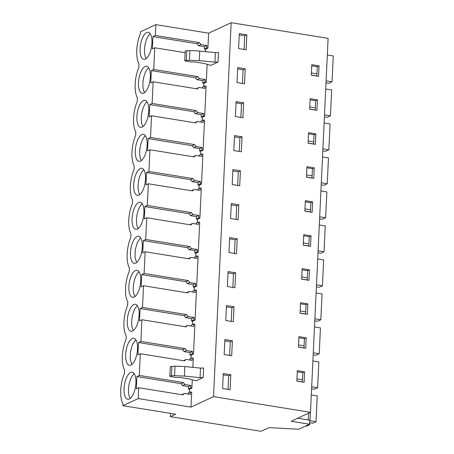 <?xml version="1.0" encoding="UTF-8"?>
<svg xmlns="http://www.w3.org/2000/svg" width="454" height="454" viewBox="0 0 454 454"><rect width="100%" height="100%" fill="white"/><g stroke="black" fill="none" stroke-linecap="round" stroke-linejoin="round"><path stroke-width="0.68" d="M297.762 418.213L309.713 420.149L309.52 424.223L291.19 421.261L310.474 412.317L213.533 396.637L190.975 407.107L138.209 398.572L122.892 405.683L122.977 403.878A21.389 8.768 99.2 0 1 120.73 390.117L120.736 390.003A21.389 8.768 99.2 0 1 124.407 373.494L124.578 369.885A21.389 8.768 99.2 0 1 122.336 356.067A21.389 8.768 99.2 0 1 126.013 339.501L126.184 335.886A21.389 8.768 99.2 0 1 123.942 322.073A21.389 8.768 99.2 0 1 127.614 305.508L127.784 301.893A21.389 8.768 99.2 0 1 125.542 288.074A21.389 8.768 99.2 0 1 129.22 271.509L129.39 267.9A21.389 8.768 99.2 0 1 127.148 254.081A21.389 8.768 99.2 0 1 130.82 237.516L130.99 233.906A21.389 8.768 99.2 0 1 128.749 220.088A21.389 8.768 99.2 0 1 132.426 203.523L132.596 199.913A21.389 8.768 99.2 0 1 130.355 186.095A21.389 8.768 99.2 0 1 134.026 169.529L134.197 165.914A21.389 8.768 99.2 0 1 131.955 152.096A21.389 8.768 99.2 0 1 135.632 135.53L135.803 131.921A21.389 8.768 99.2 0 1 133.555 118.102A21.389 8.768 99.2 0 1 137.233 101.537L137.403 97.928A21.389 8.768 99.2 0 1 135.161 84.109A21.389 8.768 99.2 0 1 138.839 67.544L139.009 63.935A21.389 8.768 99.2 0 1 136.762 50.116A21.389 8.768 99.2 0 1 140.439 33.551L140.524 31.746L155.847 24.635L155.336 35.48L152.93 36.592L152.351 48.901L154.752 47.784L153.73 69.473L151.33 70.591L150.745 82.895L153.151 81.777L152.13 103.467L149.724 104.585L149.145 116.888L151.545 115.776L150.524 137.46L148.123 138.578L147.539 150.881L149.945 149.769L148.923 171.459L146.517 172.571L145.938 184.88L148.339 183.762L147.317 205.452L144.917 206.564L144.332 218.873L146.738 217.755L145.717 239.445L143.311 240.563L142.732 252.867L145.132 251.754L144.111 273.439L141.71 274.557L141.126 286.86L143.532 285.748L142.511 307.437L140.104 308.55L139.526 320.859L141.926 319.741L140.905 341.431L138.504 342.543L137.92 354.852L140.326 353.734L139.304 375.424L136.898 376.542L136.319 388.845L138.725 387.727L138.209 398.572M122.892 405.683L175.658 414.218L170.42 416.647L261.039 431.3L268.933 427.64L298.738 429.229L309.52 424.223M310.474 412.317L328.106 38.374L231.165 22.7L208.613 33.165L155.847 24.635M170.573 413.395L170.42 416.647M231.165 22.7L213.533 396.637M230.099 389.725L230.802 374.771L223.283 373.551L222.579 388.511L230.099 389.725M296.854 381.133L297.347 370.663L304.611 371.837L304.118 382.308L296.854 381.133M310.167 98.705L317.437 99.88L316.943 110.35L309.673 109.176L310.167 98.705M242.022 136.807L241.318 151.767L233.799 150.552L234.502 135.593L242.022 136.807L239.899 137.795L234.44 136.909M312.63 201.865L312.136 212.336L304.867 211.161L305.36 200.691L312.63 201.865L310.854 202.688L310.411 212.058M306.717 171.93L306.966 166.697L314.23 167.872L313.737 178.343L306.467 177.168L306.717 171.93M242.924 117.773L243.628 102.814L236.108 101.6L235.405 116.553L242.924 117.773M315.836 133.879L315.343 144.349L308.073 143.175L308.567 132.704L315.836 133.879L314.06 134.702L313.618 144.071M238.112 219.753L238.815 204.799L231.296 203.579L230.592 218.539L238.112 219.753M303.76 234.684L311.024 235.859L310.53 246.329L303.266 245.154L303.76 234.684M235.609 272.786L234.905 287.745L227.386 286.525L228.09 271.571L235.609 272.786L233.487 273.773L228.027 272.888M232.403 340.772L231.699 355.732L224.18 354.517L224.883 339.558L232.403 340.772L230.28 341.76L224.826 340.88M306.217 337.844L298.948 336.669L298.454 347.14L305.724 348.314L306.217 337.844L304.441 338.667L303.998 348.036M307.818 303.851L300.554 302.676L300.06 313.147L307.324 314.321L307.818 303.851L306.041 304.674L305.599 314.043M237.215 238.793L236.511 253.746L228.992 252.532L229.696 237.578L237.215 238.793L235.087 239.78L229.633 238.895M309.424 269.858L302.154 268.683L301.66 279.153L308.93 280.328L309.424 269.858L307.647 270.68L307.205 280.044M240.421 170.8L232.902 169.586L232.198 184.545L239.718 185.76L240.421 170.8L238.293 171.788L232.84 170.908M237.005 82.56L244.524 83.774L245.228 68.821L237.709 67.601L237.005 82.56M319.043 65.887L311.773 64.712L311.279 75.182L318.549 76.357L319.043 65.887L317.267 66.715L316.824 76.079M233.305 321.738L234.009 306.779L226.489 305.565L225.786 320.524L233.305 321.738M246.834 34.822L246.13 49.781L238.611 48.567L239.315 33.607L246.834 34.822L244.706 35.809L239.252 34.93M207.143 64.292L206.303 82.117L203.897 83.235L202.773 83.054L202.887 80.642L196.923 79.677L195.424 77.719L151.33 70.591M203.738 86.595L203.897 83.235M153.151 81.777L197.246 88.91L198.909 87.463L204.868 88.428L204.987 86.016L206.11 86.198L204.703 116.116L202.297 117.228L201.167 117.047L201.281 114.635L195.322 113.67L193.818 111.712L149.724 104.585M202.138 120.588L202.297 117.228M151.545 115.776L195.646 122.903L197.303 121.462L203.267 122.427L203.381 120.009L204.51 120.191L203.097 150.109L200.691 151.222L199.567 151.04L199.681 148.628L193.716 147.663L192.218 145.711L148.123 138.578M200.532 154.581L200.691 151.222M149.945 149.769L194.04 156.897L195.702 155.455L201.667 156.42L201.78 154.008L202.904 154.19L201.497 184.103L199.09 185.221L197.961 185.039L198.075 182.621L192.116 181.657L190.612 179.705L146.517 172.571M198.931 188.575L199.09 185.221M148.339 183.762L192.439 190.896L194.096 189.449L200.061 190.413L200.174 188.001L201.304 188.183L199.891 218.096L197.484 219.214L196.361 219.032L196.474 216.615L190.51 215.656L189.012 213.698L144.917 206.564M197.325 222.573L197.484 219.214M146.738 217.755L190.833 224.889L192.496 223.442L198.46 224.407L198.574 221.995L199.698 222.176L198.29 252.089L195.884 253.207L194.755 253.026L194.868 250.614L188.909 249.649L187.406 247.691L143.311 240.563M195.725 256.567L195.884 253.207M145.132 251.754L189.233 258.882L190.89 257.441L196.854 258.4L196.968 255.988L198.097 256.169L196.684 286.088L194.278 287.2L193.154 287.019L193.268 284.607L187.303 283.642L185.805 281.684L141.71 274.557M194.125 290.56L194.278 287.2M143.532 285.748L187.627 292.875L189.29 291.434L195.254 292.399L195.368 289.981L196.491 290.168L195.084 320.081L192.678 321.199L191.548 321.012L191.662 318.6L185.703 317.635L184.199 315.683L140.104 308.55M192.519 324.553L192.678 321.199M141.926 319.741L186.026 326.874L187.684 325.427L193.648 326.392L193.762 323.98L194.891 324.162L193.478 354.075L191.072 355.193L189.948 355.011L190.061 352.593L184.097 351.629L182.599 349.676L138.504 342.543M190.918 358.552L191.072 355.193M140.326 353.734L184.42 360.868L186.083 359.42L192.048 360.385L192.161 357.973L193.285 358.155L192.854 367.354M192.269 379.76L191.877 388.068L189.471 389.186L188.342 389.004L188.455 386.592L182.497 385.628L180.993 383.67L136.898 376.542M189.312 392.545L189.471 389.186M138.725 387.727L182.82 394.861L184.477 393.414L190.442 394.378L190.555 391.967L191.684 392.148L190.975 407.107M208.613 33.165L207.909 48.124L205.503 49.242L204.374 49.06L204.487 46.643L198.529 45.678L197.025 43.726L152.93 36.592M205.39 51.654L205.503 49.242M203.176 377.507L195.963 380.849L189.71 379.011L180.107 377.456L175.488 377.382L170.346 376.508L169.87 376.156L171.453 375.736L174.574 375.679L184.392 376.077L200.072 377.637L203.176 377.507L203.625 367.99L200.52 368.115L184.84 366.56L175.023 366.162L170.318 366.639L169.87 376.156M184.744 60.688L185.192 51.171A2.105 0.511 2.7 0 1 186.776 50.746L189.903 50.689A21.054 5.13 2.7 0 1 199.72 51.092L199.272 60.609L186.327 60.269L184.744 60.688L185.221 61.04L190.368 61.914L194.982 61.988L204.589 63.543L210.843 65.382L218.051 62.039L218.499 52.516L215.4 52.647L214.952 62.164L218.051 62.039M129.362 399.021A13.688 5.613 99.2 0 1 127.801 399.276A13.688 5.613 99.2 0 1 124.203 386.7A13.688 5.613 99.2 0 1 130.61 372.507A13.688 5.613 99.2 0 1 132.171 372.257A13.688 5.613 99.2 0 1 135.769 384.833A13.688 5.613 99.2 0 1 129.362 399.021M140.229 168.542A13.688 5.613 99.2 0 1 141.79 168.286A13.688 5.613 99.2 0 1 145.388 180.862A13.688 5.613 99.2 0 1 138.981 195.055A13.688 5.613 99.2 0 1 137.42 195.311A13.688 5.613 99.2 0 1 133.822 182.735A13.688 5.613 99.2 0 1 140.229 168.542M137.375 229.049A13.688 5.613 99.2 0 1 135.82 229.304A13.688 5.613 99.2 0 1 132.222 216.728A13.688 5.613 99.2 0 1 138.629 202.535A13.688 5.613 99.2 0 1 140.19 202.285A13.688 5.613 99.2 0 1 143.782 214.861A13.688 5.613 99.2 0 1 137.375 229.049M132.216 338.514A13.688 5.613 99.2 0 1 133.777 338.258A13.688 5.613 99.2 0 1 137.375 350.834A13.688 5.613 99.2 0 1 130.962 365.027A13.688 5.613 99.2 0 1 129.407 365.283A13.688 5.613 99.2 0 1 125.809 352.707A13.688 5.613 99.2 0 1 132.216 338.514M141.835 134.549A13.688 5.613 99.2 0 1 143.396 134.293A13.688 5.613 99.2 0 1 146.988 146.869A13.688 5.613 99.2 0 1 140.581 161.062A13.688 5.613 99.2 0 1 139.026 161.312A13.688 5.613 99.2 0 1 135.428 148.736A13.688 5.613 99.2 0 1 141.835 134.549M145.042 66.556A13.688 5.613 99.2 0 1 146.602 66.307A13.688 5.613 99.2 0 1 150.195 78.883A13.688 5.613 99.2 0 1 143.787 93.07A13.688 5.613 99.2 0 1 142.233 93.325A13.688 5.613 99.2 0 1 138.635 80.75A13.688 5.613 99.2 0 1 145.042 66.556M145.393 59.077A13.688 5.613 99.2 0 1 143.833 59.332A13.688 5.613 99.2 0 1 140.235 46.756A13.688 5.613 99.2 0 1 146.642 32.563A13.688 5.613 99.2 0 1 148.203 32.308A13.688 5.613 99.2 0 1 151.801 44.884A13.688 5.613 99.2 0 1 145.393 59.077M132.568 331.034A13.688 5.613 99.2 0 1 131.007 331.284A13.688 5.613 99.2 0 1 127.409 318.714A13.688 5.613 99.2 0 1 133.817 304.521A13.688 5.613 99.2 0 1 135.377 304.265A13.688 5.613 99.2 0 1 138.975 316.841A13.688 5.613 99.2 0 1 132.568 331.034M135.774 263.048A13.688 5.613 99.2 0 1 134.214 263.297A13.688 5.613 99.2 0 1 130.616 250.722A13.688 5.613 99.2 0 1 137.023 236.528A13.688 5.613 99.2 0 1 138.583 236.279A13.688 5.613 99.2 0 1 142.181 248.854A13.688 5.613 99.2 0 1 135.774 263.048M143.436 100.55A13.688 5.613 99.2 0 1 144.996 100.3A13.688 5.613 99.2 0 1 148.594 112.876A13.688 5.613 99.2 0 1 142.187 127.069A13.688 5.613 99.2 0 1 140.627 127.319A13.688 5.613 99.2 0 1 137.029 114.743A13.688 5.613 99.2 0 1 143.436 100.55M134.168 297.041A13.688 5.613 99.2 0 1 132.613 297.291A13.688 5.613 99.2 0 1 129.015 284.715A13.688 5.613 99.2 0 1 135.423 270.522A13.688 5.613 99.2 0 1 136.983 270.272A13.688 5.613 99.2 0 1 140.575 282.848A13.688 5.613 99.2 0 1 134.168 297.041M207.909 48.124L206.78 47.942L206.893 45.531L200.929 44.566L199.431 42.608L155.336 35.48M297.291 371.769L302.835 372.666L302.392 382.03M302.5 379.799L296.956 378.903M302.398 381.916L296.854 381.019M315.224 109.964L309.679 109.068M310.116 99.812L315.661 100.709L315.218 110.072M315.326 107.842L309.781 106.945M312.017 177.951L306.473 177.054M306.91 167.798L312.454 168.695L312.011 178.064M312.119 175.834L306.575 174.938M308.516 133.805L314.06 134.702M313.72 141.835L308.181 140.939M313.623 143.958L308.079 143.061M310.513 209.827L304.974 208.931M310.417 211.944L304.872 211.048M305.309 201.792L310.854 202.688M308.811 245.937L303.266 245.041M303.703 235.791L309.248 236.687L308.805 246.051M308.913 243.821L303.368 242.924M304.004 347.923L298.46 347.026M298.897 337.77L304.441 338.667M304.101 345.806L298.562 344.909M300.497 303.777L306.041 304.674M305.707 311.807L300.162 310.916M305.604 313.93L300.06 313.033M302.103 269.784L307.647 270.68M307.307 277.814L301.768 276.917M307.21 279.936L301.666 279.04M316.926 73.849L311.387 72.952M316.83 75.966L311.285 75.069M311.722 65.819L317.267 66.715M230.802 374.771L228.674 375.753L223.22 374.873M228.033 389.396L228.674 375.753M304.611 371.837L302.835 372.666M317.437 99.88L315.661 100.709M239.258 151.432L239.899 137.795M314.23 167.872L312.454 168.695M243.628 102.814L241.5 103.801L236.046 102.916M240.858 117.438L241.5 103.801M238.815 204.799L236.693 205.781L231.234 204.902M236.052 219.418L236.693 205.781M311.024 235.859L309.248 236.687M232.845 287.41L233.487 273.773M229.639 355.397L230.28 341.76M234.446 253.417L235.087 239.78M237.652 185.425L238.293 171.788M245.228 68.821L243.106 69.802L237.646 68.923M242.464 83.445L243.106 69.802M234.009 306.779L231.881 307.767L226.427 306.887M231.239 321.404L231.881 307.767M244.065 49.446L244.706 35.809M206.303 82.117L205.174 81.936L205.287 79.524L199.329 78.559L197.825 76.601L153.73 69.473M154.752 47.784L185.124 52.698M205.174 81.936L202.773 83.054M196.298 88.757L198.909 87.463M202.535 88.053L202.58 87.134L204.987 86.016M204.703 116.116L203.574 115.929L203.687 113.517L197.723 112.552L196.224 110.6L152.13 103.467M203.574 115.929L201.167 117.047M194.698 122.75L197.303 121.462M200.935 122.047L200.974 121.127L203.381 120.009M203.097 150.109L201.968 149.928L202.087 147.51L196.122 146.546L194.618 144.593L150.524 137.46M201.968 149.928L199.567 151.04M193.092 156.743L195.702 155.455M199.329 156.04L199.374 155.12L201.78 154.008M201.497 184.103L200.367 183.921L200.481 181.509L194.516 180.544L193.018 178.587L148.923 171.459M200.367 183.921L197.961 185.039M191.492 190.742L194.096 189.449M197.728 190.039L197.768 189.114L200.174 188.001M199.891 218.096L198.761 217.914L198.88 215.502L192.916 214.538L191.412 212.58L147.317 205.452M198.761 217.914L196.361 219.032M189.886 224.736L192.496 223.442M196.122 224.032L196.168 223.113L198.574 221.995M198.29 252.089L197.161 251.908L197.274 249.496L191.31 248.531L189.812 246.579L145.717 239.445M197.161 251.908L194.755 253.026M188.285 258.729L190.89 257.441M194.522 258.025L194.562 257.106L196.968 255.988M196.684 286.088L195.555 285.906L195.674 283.489L189.71 282.524L188.206 280.572L144.111 273.439M195.555 285.906L193.154 287.019M186.685 292.722L189.29 291.434M192.916 292.018L192.961 291.099L195.368 289.981M195.084 320.081L193.954 319.9L194.068 317.488L188.104 316.523L186.605 314.565L142.511 307.437M193.954 319.9L191.548 321.012M185.079 326.721L187.684 325.427M191.316 326.012L191.355 325.092L193.762 323.98M193.478 354.075L192.354 353.893L192.468 351.481L186.503 350.516L184.999 348.559L140.905 341.431M192.354 353.893L189.948 355.011M183.478 360.714L186.083 359.42M189.71 360.011L189.755 359.086L192.161 357.973M191.877 388.068L190.748 387.886L190.862 385.474L184.897 384.51L183.399 382.552L139.304 375.424M190.748 387.886L188.342 389.004M181.872 394.708L184.477 393.414M188.109 394.004L188.149 393.085L190.555 391.967M206.78 47.942L204.374 49.06M200.52 368.115L200.072 377.637M199.272 60.609L214.952 62.164M199.72 51.092L215.4 52.647M183.399 382.552L180.993 383.67M184.999 348.559L182.599 349.676M186.605 314.565L184.199 315.683M188.206 280.572L185.805 281.684M189.812 246.579L187.406 247.691M191.412 212.58L189.012 213.698M193.018 178.587L190.612 179.705M194.618 144.593L192.218 145.711M196.224 110.6L193.818 111.712M197.825 76.601L195.424 77.719M199.431 42.608L197.025 43.726M134.202 373.738A13.688 5.613 -80.8 0 0 128.874 385.588A13.688 5.613 -80.8 0 0 130.196 398.51M143.822 169.768A13.688 5.613 -80.8 0 0 138.493 181.617A13.688 5.613 -80.8 0 0 139.815 194.539M142.215 203.767A13.688 5.613 -80.8 0 0 136.887 215.61A13.688 5.613 -80.8 0 0 138.209 228.538M135.803 339.745L132.579 344.336L130.474 351.595L130.185 359.142L131.802 364.511M145.422 135.774A13.688 5.613 -80.8 0 0 140.093 147.624A13.688 5.613 -80.8 0 0 141.415 160.546M148.628 67.788A13.688 5.613 -80.8 0 0 143.299 79.637A13.688 5.613 -80.8 0 0 144.622 92.559M150.234 33.795A13.688 5.613 -80.8 0 0 144.905 45.638A13.688 5.613 -80.8 0 0 146.228 58.566M137.409 305.746A13.688 5.613 -80.8 0 0 132.08 317.596A13.688 5.613 -80.8 0 0 133.402 330.518M140.615 237.76L137.386 242.351L135.286 249.609L134.991 257.157L136.609 262.531M147.028 101.781A13.688 5.613 -80.8 0 0 141.699 113.631A13.688 5.613 -80.8 0 0 143.021 126.552M139.009 271.753A13.688 5.613 -80.8 0 0 133.68 283.602A13.688 5.613 -80.8 0 0 135.003 296.524M200.929 44.566L198.529 45.678M206.893 45.531L204.487 46.643M199.329 78.559L196.923 79.677M205.287 79.524L202.887 80.642M197.723 112.552L195.322 113.67M203.687 113.517L201.281 114.635M196.122 146.546L193.716 147.663M202.087 147.51L199.681 148.628M194.516 180.544L192.116 181.657M200.481 181.509L198.075 182.621M192.916 214.538L190.51 215.656M198.88 215.502L196.474 216.615M191.31 248.531L188.909 249.649M197.274 249.496L194.868 250.614M189.71 282.524L187.303 283.642M195.674 283.489L193.268 284.607M188.104 316.523L185.703 317.635M194.068 317.488L191.662 318.6M186.503 350.516L184.097 351.629M192.468 351.481L190.061 352.593M184.897 384.51L182.497 385.628M190.862 385.474L188.455 386.592M311.291 394.94L317.238 395.899L316.018 421.738L312.744 423.259L309.588 422.748M308.799 424.558L309.639 424.694L306.365 426.215L305.519 426.079M308.277 419.916L308.589 413.185M309.673 420.926L310.014 420.767L310.411 412.34M310.014 420.767L316.018 421.738M309.639 424.694L309.73 422.77M312.897 360.941L318.839 361.906L317.624 387.744L314.344 389.26L311.58 388.817M311.677 386.78L317.624 387.744M314.497 326.948L320.445 327.913L319.224 353.745L315.95 355.266L313.181 354.818M313.277 352.786L319.224 353.745M316.103 292.955L322.045 293.92L320.83 319.752L317.55 321.273L314.787 320.825M314.883 318.793L320.83 319.752M317.704 258.962L323.651 259.921L322.431 285.759L319.156 287.28L316.387 286.832M316.483 284.794L322.431 285.759M319.304 224.968L325.251 225.927L324.037 251.766L320.757 253.287L317.993 252.838M318.089 250.801L324.037 251.766M320.91 190.969L326.857 191.934L325.637 217.767L322.363 219.288L319.593 218.845M319.69 216.808L325.637 217.767M322.51 156.976L328.458 157.941L327.243 183.774L323.963 185.294L321.199 184.846M321.296 182.814L327.243 183.774M324.116 122.983L330.064 123.942L328.844 149.78L325.569 151.301L322.8 150.853M322.896 148.821L328.844 149.78M325.717 88.99L331.664 89.949L330.45 115.787L327.169 117.308L324.406 116.86M324.502 114.822L330.45 115.787M327.323 54.991L333.27 55.956L332.05 81.794L328.775 83.309L326.006 82.866M326.103 80.829L332.05 81.794M184.84 366.56L184.392 376.077M175.023 366.162L174.574 375.679M171.901 366.219L171.453 375.736M189.454 60.212L189.903 50.689M186.327 60.269L186.776 50.746"/></g></svg>
